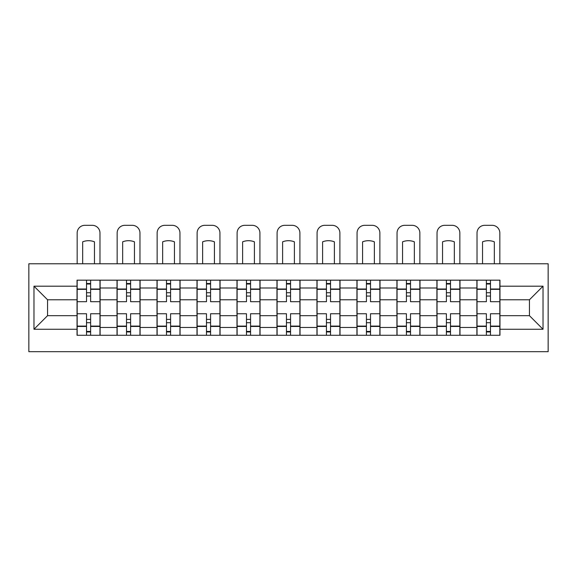 <?xml version="1.0" encoding="UTF-8"?>
<svg xmlns="http://www.w3.org/2000/svg" width="577" height="577" viewBox="0 0 577 577"><rect width="100%" height="100%" fill="white"/><g stroke="black" fill="none" stroke-linecap="round" stroke-linejoin="round"><path stroke-width="0.87" d="M28.85 351.681L548.15 351.681L548.15 263.768L28.85 263.768L28.85 351.681M117.023 335.28L117.023 287.988L100.109 287.988L100.109 335.28M100.109 287.988L100.109 280.17M117.023 287.988L117.023 280.17M140.088 280.17L140.088 335.28M157.009 335.28L157.009 280.17M180.074 280.17L180.074 335.28M196.995 335.28L196.995 280.17M220.061 280.17L220.061 335.28M236.981 335.28L236.981 280.17M260.047 280.17L260.047 335.28M276.967 335.28L276.967 280.17M300.033 280.17L300.033 335.28M316.953 335.28L316.953 280.17M340.019 280.17L340.019 335.28M356.939 335.28L356.939 280.17M380.005 280.17L380.005 335.28M396.926 335.28L396.926 280.17M419.991 280.17L419.991 335.28M436.912 335.28L436.912 280.17M459.977 280.17L459.977 335.28M476.89 335.28L476.89 280.17M476.89 315.669L459.977 315.669M436.912 315.669L419.991 315.669M396.926 315.669L380.005 315.669M356.939 315.669L340.019 315.669M316.953 315.669L300.033 315.669M276.967 315.669L260.047 315.669M236.981 315.669L220.061 315.669M196.995 315.669L180.074 315.669M157.009 315.669L140.088 315.669M117.023 315.669L100.109 315.669M476.89 299.78L459.977 299.78M436.912 299.78L419.991 299.78M396.926 299.78L380.005 299.78M356.939 299.78L340.019 299.78M316.953 299.78L300.033 299.78M276.967 299.78L260.047 299.78M236.981 299.78L220.061 299.78M196.995 299.78L180.074 299.78M157.009 299.78L140.088 299.78M117.023 299.78L100.109 299.78M47.559 315.669L77.037 315.669L77.037 299.78L47.559 299.78L47.559 315.669L33.978 329.258L33.978 286.192L77.037 286.192L77.037 299.78M499.963 299.78L499.963 315.669L529.441 315.669L529.441 299.78L499.963 299.78L499.963 280.17L77.037 280.17L77.037 286.192M499.963 286.192L543.022 286.192L543.022 329.258L499.963 329.258L499.963 315.669M77.037 315.669L77.037 335.28L499.963 335.28L499.963 329.258M77.037 329.258L33.978 329.258M90.625 331.436L86.521 331.436M86.521 284.014L90.625 284.014M130.611 331.436L126.507 331.436M126.507 284.014L130.611 284.014M170.597 331.436L166.493 331.436M166.493 284.014L170.597 284.014M210.576 331.436L206.479 331.436M206.479 284.014L210.576 284.014M250.562 331.436L246.466 331.436M246.466 284.014L250.562 284.014M290.548 331.436L286.452 331.436M286.452 284.014L290.548 284.014M330.534 331.436L326.438 331.436M326.438 284.014L330.534 284.014M370.521 331.436L366.424 331.436M366.424 284.014L370.521 284.014M410.507 331.436L406.403 331.436M406.403 284.014L410.507 284.014M450.493 331.436L446.389 331.436M446.389 284.014L450.493 284.014M490.479 331.436L486.375 331.436M486.375 284.014L490.479 284.014M33.978 286.192L47.559 299.78M529.441 315.669L543.022 329.258M529.441 299.78L543.022 286.192M99.98 335.28L99.98 301.699L90.625 301.699L90.625 280.17M86.521 280.17L86.521 301.699L77.167 301.699L77.167 280.17M99.98 301.699L99.98 280.17M77.167 335.28L77.167 313.744L86.521 313.744L86.521 335.28M90.625 335.28L90.625 313.744L99.98 313.744M86.521 296.059L90.625 296.059M77.167 313.744L77.167 301.699M90.625 319.384L86.521 319.384M90.625 331.948L86.521 331.948M86.521 322.716L90.625 322.716M90.625 292.727L86.521 292.727M86.521 283.502L90.625 283.502M99.98 263.768L99.98 233.007A7.689 7.689 0 0 0 92.291 225.318L84.855 225.318A7.689 7.689 0 0 0 77.167 233.007L77.167 263.768M82.677 263.768L82.677 241.828A15.889 15.889 0 0 1 94.469 241.828L94.469 263.768M139.966 335.28L139.966 301.699L130.611 301.699L130.611 280.17M126.507 280.17L126.507 301.699L117.153 301.699L117.153 280.17M139.966 301.699L139.966 280.17M117.153 335.28L117.153 313.744L126.507 313.744L126.507 335.28M130.611 335.28L130.611 313.744L139.966 313.744M126.507 296.059L130.611 296.059M117.153 313.744L117.153 301.699M130.611 319.384L126.507 319.384M130.611 331.948L126.507 331.948M126.507 322.716L130.611 322.716M130.611 292.727L126.507 292.727M126.507 283.502L130.611 283.502M139.966 263.768L139.966 233.007A7.689 7.689 0 0 0 132.277 225.318L124.841 225.318A7.689 7.689 0 0 0 117.153 233.007L117.153 263.768M122.663 263.768L122.663 241.828A15.889 15.889 0 0 1 134.455 241.828L134.455 263.768M179.952 335.28L179.952 301.699L170.597 301.699L170.597 280.17M166.493 280.17L166.493 301.699L157.139 301.699L157.139 280.17M179.952 301.699L179.952 280.17M157.139 335.28L157.139 313.744L166.493 313.744L166.493 335.28M170.597 335.28L170.597 313.744L179.952 313.744M166.493 296.059L170.597 296.059M157.139 313.744L157.139 301.699M170.597 319.384L166.493 319.384M170.597 331.948L166.493 331.948M166.493 322.716L170.597 322.716M170.597 292.727L166.493 292.727M166.493 283.502L170.597 283.502M179.952 263.768L179.952 233.007A7.689 7.689 0 0 0 172.263 225.318L164.827 225.318A7.689 7.689 0 0 0 157.139 233.007L157.139 263.768M162.649 263.768L162.649 241.828A15.889 15.889 0 0 1 174.442 241.828L174.442 263.768M219.938 335.28L219.938 301.699L210.576 301.699L210.576 280.17M206.479 280.17L206.479 301.699L197.125 301.699L197.125 280.17M219.938 301.699L219.938 280.17M197.125 335.28L197.125 313.744L206.479 313.744L206.479 335.28M210.576 335.28L210.576 313.744L219.938 313.744M206.479 296.059L210.576 296.059M197.125 313.744L197.125 301.699M210.576 319.384L206.479 319.384M210.576 331.948L206.479 331.948M206.479 322.716L210.576 322.716M210.576 292.727L206.479 292.727M206.479 283.502L210.576 283.502M219.938 263.768L219.938 233.007A7.689 7.689 0 0 0 212.242 225.318L204.813 225.318A7.689 7.689 0 0 0 197.125 233.007L197.125 263.768M202.635 263.768L202.635 241.828A15.889 15.889 0 0 1 214.428 241.828L214.428 263.768M259.924 335.28L259.924 301.699L250.562 301.699L250.562 280.17M246.466 280.17L246.466 301.699L237.111 301.699L237.111 280.17M259.924 301.699L259.924 280.17M237.111 335.28L237.111 313.744L246.466 313.744L246.466 335.28M250.562 335.28L250.562 313.744L259.924 313.744M246.466 296.059L250.562 296.059M237.111 313.744L237.111 301.699M250.562 319.384L246.466 319.384M250.562 331.948L246.466 331.948M246.466 322.716L250.562 322.716M250.562 292.727L246.466 292.727M246.466 283.502L250.562 283.502M259.924 263.768L259.924 233.007A7.689 7.689 0 0 0 252.228 225.318L244.799 225.318A7.689 7.689 0 0 0 237.111 233.007L237.111 263.768M242.621 263.768L242.621 241.828A15.889 15.889 0 0 1 254.407 241.828L254.407 263.768M299.903 335.28L299.903 301.699L290.548 301.699L290.548 280.17M286.452 280.17L286.452 301.699L277.097 301.699L277.097 280.17M299.903 301.699L299.903 280.17M277.097 335.28L277.097 313.744L286.452 313.744L286.452 335.28M290.548 335.28L290.548 313.744L299.903 313.744M286.452 296.059L290.548 296.059M277.097 313.744L277.097 301.699M290.548 319.384L286.452 319.384M290.548 331.948L286.452 331.948M286.452 322.716L290.548 322.716M290.548 292.727L286.452 292.727M286.452 283.502L290.548 283.502M299.903 263.768L299.903 233.007A7.689 7.689 0 0 0 292.214 225.318L284.786 225.318A7.689 7.689 0 0 0 277.097 233.007L277.097 263.768M282.607 263.768L282.607 241.828A15.889 15.889 0 0 1 294.393 241.828L294.393 263.768M339.889 335.28L339.889 301.699L330.534 301.699L330.534 280.17M326.438 280.17L326.438 301.699L317.076 301.699L317.076 280.17M339.889 301.699L339.889 280.17M317.076 335.28L317.076 313.744L326.438 313.744L326.438 335.28M330.534 335.28L330.534 313.744L339.889 313.744M326.438 296.059L330.534 296.059M317.076 313.744L317.076 301.699M330.534 319.384L326.438 319.384M330.534 331.948L326.438 331.948M326.438 322.716L330.534 322.716M330.534 292.727L326.438 292.727M326.438 283.502L330.534 283.502M339.889 263.768L339.889 233.007A7.689 7.689 0 0 0 332.201 225.318L324.772 225.318A7.689 7.689 0 0 0 317.076 233.007L317.076 263.768M322.593 263.768L322.593 241.828A15.889 15.889 0 0 1 334.379 241.828L334.379 263.768M379.875 335.28L379.875 301.699L370.521 301.699L370.521 280.17M366.424 280.17L366.424 301.699L357.062 301.699L357.062 280.17M379.875 301.699L379.875 280.17M357.062 335.28L357.062 313.744L366.424 313.744L366.424 335.28M370.521 335.28L370.521 313.744L379.875 313.744M366.424 296.059L370.521 296.059M357.062 313.744L357.062 301.699M370.521 319.384L366.424 319.384M370.521 331.948L366.424 331.948M366.424 322.716L370.521 322.716M370.521 292.727L366.424 292.727M366.424 283.502L370.521 283.502M379.875 263.768L379.875 233.007A7.689 7.689 0 0 0 372.187 225.318L364.758 225.318A7.689 7.689 0 0 0 357.062 233.007L357.062 263.768M362.572 263.768L362.572 241.828A15.889 15.889 0 0 1 374.365 241.828L374.365 263.768M419.861 335.28L419.861 301.699L410.507 301.699L410.507 280.17M406.403 280.17L406.403 301.699L397.048 301.699L397.048 280.17M419.861 301.699L419.861 280.17M397.048 335.28L397.048 313.744L406.403 313.744L406.403 335.28M410.507 335.28L410.507 313.744L419.861 313.744M406.403 296.059L410.507 296.059M397.048 313.744L397.048 301.699M410.507 319.384L406.403 319.384M410.507 331.948L406.403 331.948M406.403 322.716L410.507 322.716M410.507 292.727L406.403 292.727M406.403 283.502L410.507 283.502M419.861 263.768L419.861 233.007A7.689 7.689 0 0 0 412.173 225.318L404.737 225.318A7.689 7.689 0 0 0 397.048 233.007L397.048 263.768M402.558 263.768L402.558 241.828A15.889 15.889 0 0 1 414.351 241.828L414.351 263.768M459.847 335.28L459.847 301.699L450.493 301.699L450.493 280.17M446.389 280.17L446.389 301.699L437.034 301.699L437.034 280.17M459.847 301.699L459.847 280.17M437.034 335.28L437.034 313.744L446.389 313.744L446.389 335.28M450.493 335.28L450.493 313.744L459.847 313.744M446.389 296.059L450.493 296.059M437.034 313.744L437.034 301.699M450.493 319.384L446.389 319.384M450.493 331.948L446.389 331.948M446.389 322.716L450.493 322.716M450.493 292.727L446.389 292.727M446.389 283.502L450.493 283.502M459.847 263.768L459.847 233.007A7.689 7.689 0 0 0 452.159 225.318L444.723 225.318A7.689 7.689 0 0 0 437.034 233.007L437.034 263.768M442.545 263.768L442.545 241.828A15.889 15.889 0 0 1 454.337 241.828L454.337 263.768M499.833 335.28L499.833 301.699L490.479 301.699L490.479 280.17M486.375 280.17L486.375 301.699L477.02 301.699L477.02 280.17M499.833 301.699L499.833 280.17M477.02 335.28L477.02 313.744L486.375 313.744L486.375 335.28M490.479 335.28L490.479 313.744L499.833 313.744M486.375 296.059L490.479 296.059M477.02 313.744L477.02 301.699M490.479 319.384L486.375 319.384M490.479 331.948L486.375 331.948M486.375 322.716L490.479 322.716M490.479 292.727L486.375 292.727M486.375 283.502L490.479 283.502M499.833 263.768L499.833 233.007A7.689 7.689 0 0 0 492.145 225.318L484.709 225.318A7.689 7.689 0 0 0 477.02 233.007L477.02 263.768M482.531 263.768L482.531 241.828A15.889 15.889 0 0 1 494.323 241.828L494.323 263.768M436.912 287.988L419.991 287.988M396.926 287.988L380.005 287.988M356.939 287.988L340.019 287.988M316.953 287.988L300.033 287.988M276.967 287.988L260.047 287.988M236.981 287.988L220.061 287.988M196.995 287.988L180.074 287.988M157.009 287.988L140.088 287.988M476.89 287.988L459.977 287.988M436.912 327.462L419.991 327.462M396.926 327.462L380.005 327.462M356.939 327.462L340.019 327.462M316.953 327.462L300.033 327.462M276.967 327.462L260.047 327.462M236.981 327.462L220.061 327.462M196.995 327.462L180.074 327.462M157.009 327.462L140.088 327.462M117.023 327.462L100.109 327.462M476.89 327.462L459.977 327.462M99.98 289.012L90.625 289.012M86.521 289.012L77.167 289.012M86.521 289.351L77.167 289.351M86.521 326.092L77.167 326.092M86.521 326.438L77.167 326.438M99.98 326.438L90.625 326.438M99.98 289.351L90.625 289.351M99.98 326.092L90.625 326.092M139.966 289.012L130.611 289.012M126.507 289.012L117.153 289.012M126.507 289.351L117.153 289.351M126.507 326.092L117.153 326.092M126.507 326.438L117.153 326.438M139.966 326.438L130.611 326.438M139.966 289.351L130.611 289.351M139.966 326.092L130.611 326.092M179.952 289.012L170.597 289.012M166.493 289.012L157.139 289.012M166.493 289.351L157.139 289.351M166.493 326.092L157.139 326.092M166.493 326.438L157.139 326.438M179.952 326.438L170.597 326.438M179.952 289.351L170.597 289.351M179.952 326.092L170.597 326.092M219.938 289.012L210.576 289.012M206.479 289.012L197.125 289.012M206.479 289.351L197.125 289.351M206.479 326.092L197.125 326.092M206.479 326.438L197.125 326.438M219.938 326.438L210.576 326.438M219.938 289.351L210.576 289.351M219.938 326.092L210.576 326.092M259.924 289.012L250.562 289.012M246.466 289.012L237.111 289.012M246.466 289.351L237.111 289.351M246.466 326.092L237.111 326.092M246.466 326.438L237.111 326.438M259.924 326.438L250.562 326.438M259.924 289.351L250.562 289.351M259.924 326.092L250.562 326.092M299.903 289.012L290.548 289.012M286.452 289.012L277.097 289.012M286.452 289.351L277.097 289.351M286.452 326.092L277.097 326.092M286.452 326.438L277.097 326.438M299.903 326.438L290.548 326.438M299.903 289.351L290.548 289.351M299.903 326.092L290.548 326.092M339.889 289.012L330.534 289.012M326.438 289.012L317.076 289.012M326.438 289.351L317.076 289.351M326.438 326.092L317.076 326.092M326.438 326.438L317.076 326.438M339.889 326.438L330.534 326.438M339.889 289.351L330.534 289.351M339.889 326.092L330.534 326.092M379.875 289.012L370.521 289.012M366.424 289.012L357.062 289.012M366.424 289.351L357.062 289.351M366.424 326.092L357.062 326.092M366.424 326.438L357.062 326.438M379.875 326.438L370.521 326.438M379.875 289.351L370.521 289.351M379.875 326.092L370.521 326.092M419.861 289.012L410.507 289.012M406.403 289.012L397.048 289.012M406.403 289.351L397.048 289.351M406.403 326.092L397.048 326.092M406.403 326.438L397.048 326.438M419.861 326.438L410.507 326.438M419.861 289.351L410.507 289.351M419.861 326.092L410.507 326.092M459.847 289.012L450.493 289.012M446.389 289.012L437.034 289.012M446.389 289.351L437.034 289.351M446.389 326.092L437.034 326.092M446.389 326.438L437.034 326.438M459.847 326.438L450.493 326.438M459.847 289.351L450.493 289.351M459.847 326.092L450.493 326.092M499.833 289.012L490.479 289.012M486.375 289.012L477.02 289.012M486.375 289.351L477.02 289.351M486.375 326.092L477.02 326.092M486.375 326.438L477.02 326.438M499.833 326.438L490.479 326.438M499.833 289.351L490.479 289.351M499.833 326.092L490.479 326.092"/></g></svg>
